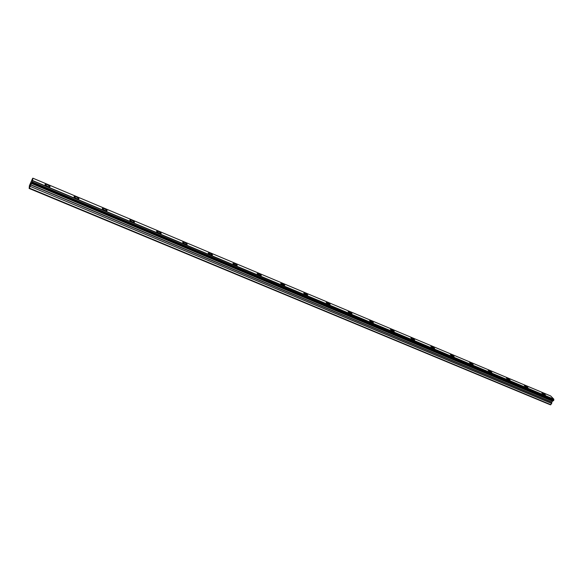 <?xml version="1.0" encoding="UTF-8"?>
<svg xmlns="http://www.w3.org/2000/svg" width="583" height="583" viewBox="0 0 583 583"><rect width="100%" height="100%" fill="white"/><g stroke="black" fill="none" stroke-linecap="round" stroke-linejoin="round"><path stroke-width="0.87" d="M544.617 394.953L545.44 394.961L542.7 392.964L541.877 392.964L544.617 394.953M47.5 186.334C49.366 187.034 50.204 187.07 50.014 186.429L47.544 184.811C45.671 184.111 44.833 184.075 45.022 184.716L47.5 186.334M76.548 198.526C78.319 199.197 79.106 199.218 78.916 198.599L76.439 196.959C74.668 196.289 73.873 196.267 74.063 196.886L76.548 198.526M104.816 210.39C106.492 211.024 107.243 211.039 107.061 210.441L104.568 208.787C102.892 208.146 102.142 208.131 102.324 208.736L104.816 210.39M132.334 221.941C133.93 222.546 134.637 222.553 134.454 221.97L131.962 220.301C130.359 219.689 129.652 219.682 129.834 220.265L132.334 221.941M159.137 233.185C160.646 233.761 161.316 233.768 161.141 233.207L158.634 231.517C157.119 230.934 156.448 230.926 156.623 231.487L159.137 233.185M185.248 244.139C186.684 244.692 187.318 244.692 187.143 244.153L184.629 242.441C183.186 241.887 182.552 241.887 182.719 242.426L185.248 244.139M210.689 254.822L212.489 254.822L209.96 253.088L208.153 253.088L210.689 254.822M235.496 265.229L237.201 265.229L234.657 263.472L232.945 263.48L235.496 265.229M259.683 275.38L261.301 275.373L258.75 273.602L257.125 273.609L259.683 275.38M283.28 285.284L284.817 285.269L282.245 283.476L280.707 283.491L283.28 285.284M306.308 294.947L307.766 294.932L305.179 293.118L303.721 293.132L306.308 294.947M328.783 304.377L330.167 304.362L327.566 302.533L326.181 302.548L328.783 304.377M350.726 313.588L352.037 313.567L349.428 311.723L348.109 311.737L350.726 313.588M372.151 322.581L373.404 322.559L370.781 320.694L369.527 320.708L372.151 322.581M393.088 331.363L394.276 331.348L391.638 329.468L390.45 329.482L393.088 331.363M413.544 339.947L414.681 339.933L412.028 338.031L410.891 338.045L413.544 339.947M433.541 348.335L434.619 348.328L431.952 346.411L430.873 346.426L433.541 348.335M453.086 356.541L454.113 356.534L451.439 354.602L450.404 354.61L453.086 356.541M472.201 364.564L473.185 364.557L470.496 362.611L469.504 362.619L472.201 364.564M490.901 372.413L491.833 372.406L489.137 370.445L488.197 370.453L490.901 372.413M509.192 380.087L510.089 380.087L507.37 378.119L506.474 378.119L509.192 380.087M527.098 387.6L527.95 387.6L525.225 385.618L524.365 385.618L527.098 387.6M31.905 182.443L553.362 400.747L31.905 182.443L32.182 181.83L553.777 400.259L553.821 399.166L550.68 395.974M553.369 400.747L31.839 182.559L31.475 183.171L552.677 401.031L553.282 400.71M553.821 399.166L32.633 180.562L32.823 178.172L32.422 178.821L29.398 185.707L29.15 188.455L550.432 404.835L551.686 403.458L551.824 402.095L552.677 401.031M553.493 400.689L553.777 400.259M29.15 188.455L29.361 188.12L550.869 404.697M550.709 395.981L32.823 178.172L550.731 395.995M29.361 188.12L30.148 186.363L551.686 403.458M551.729 403.312L30.148 186.363M30.221 186.174L31.475 183.171M553.799 400.084L32.182 181.83M32.254 181.619L32.568 180.752L553.828 399.333M552.742 400.98L31.526 183.084M31.344 183.419L552.436 401.162M551.824 402.095L30.746 184.738M30.673 184.928L551.78 402.248M31.416 183.273L552.546 401.075M49.803 186.881L50.014 186.429M78.712 199.036L78.916 198.599M106.849 210.871L107.061 210.441M134.25 222.393L134.454 221.97M160.937 233.623L161.141 233.207M186.946 244.554L187.143 244.153M212.292 255.208L212.489 254.822M237.004 265.6L237.201 265.229M261.111 275.737L261.301 275.373"/></g></svg>

